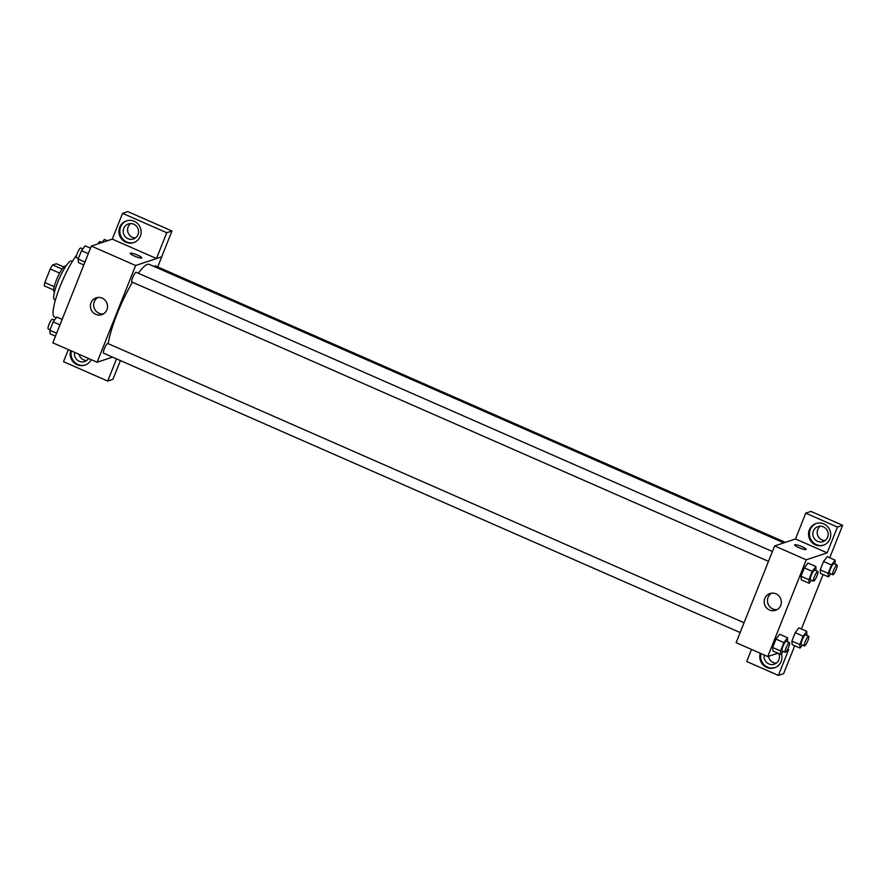 <?xml version="1.0" encoding="UTF-8"?>
<svg xmlns="http://www.w3.org/2000/svg" width="887" height="887" viewBox="0 0 887 887"><rect width="100%" height="100%" fill="white"/><g stroke="black" fill="none" stroke-linecap="round" stroke-linejoin="round"><path stroke-width="1.33" d="M54.207 286.667L44.827 282.554L50.226 268.983A13.638 2.683 113.7 0 1 52.688 264.958L56.358 263.738L63.753 266.976M44.827 282.554A13.638 2.683 113.7 0 0 44.35 285.913L53.652 289.994M54.517 292.045L54.185 291.89A14.092 2.772 -66.3 0 1 57.311 277.875A14.092 2.772 -66.3 0 1 65.505 266.089L65.838 266.233M59.629 273.107L50.226 268.983M62.068 269.071L52.688 264.958M55.382 300.116L54.517 299.739A21.144 4.147 -66.3 0 1 59.207 278.706A21.144 4.147 -66.3 0 1 71.503 261.022L72.368 261.399M56.236 317.801L54.473 317.025A36.988 7.262 -66.3 0 1 58.11 291.679A36.988 7.262 -66.3 0 1 76.725 254.957M112.538 357.128L97.126 362.251L52.832 342.814L91.339 246.065L112.305 239.091M134.514 256.11A6.165 1.053 -158.3 0 1 130.311 253.327A6.165 1.053 -158.3 0 1 136.421 254.624A6.165 1.053 -158.3 0 1 141.765 257.884A6.165 1.053 -158.3 0 1 134.514 256.11M156.478 258.527L112.294 239.135L122.561 213.335L166.745 232.727L156.478 258.527L161.756 256.809L157.72 266.932M97.126 362.251L135.622 265.501L91.339 246.065M135.622 265.501L161.756 256.809M141.765 257.884A6.165 1.053 21.7 0 0 136.421 254.624A6.165 1.053 21.7 0 0 130.311 253.327M119.745 227.249A11.453 11.054 71.6 0 1 140.512 228.269A11.453 11.054 71.6 0 1 121.974 239.435A11.453 11.054 71.6 0 1 119.745 227.249M126.852 220.763A11.453 11.054 -108.4 0 0 122.683 238.969A11.453 11.054 -108.4 0 0 134.07 242.473M133.782 224.223A7.928 7.65 71.6 0 1 133.405 238.991A7.928 7.65 71.6 0 1 123.215 231.097A7.928 7.65 71.6 0 1 133.782 224.223M135.467 237.927A7.928 7.65 71.6 0 1 130.688 223.579M166.745 232.727L171.967 230.986L161.7 256.786M122.561 213.335L127.783 211.594L171.967 230.986M91.039 302.755A8.837 8.526 71.6 0 1 107.072 303.554A8.837 8.526 71.6 0 1 92.758 312.169A8.837 8.526 71.6 0 1 91.039 302.755M97.858 297.489A8.837 8.526 -108.4 0 0 103.335 313.92M91.173 359.645A11.453 11.054 71.6 0 1 70.683 350.653M68.321 349.611L63.52 361.685L107.704 381.077L116.541 358.88M71.381 350.953A11.453 11.054 -108.4 0 0 85.307 365.023M88.556 358.492A7.928 7.65 71.6 0 1 74.586 352.361M86.693 360.477A7.928 7.65 71.6 0 1 79.021 354.312M107.704 381.077L112.926 379.337L120.399 360.577M744.06 622.729L107.782 343.491A5.289 1.042 113.7 0 0 107.582 343.502A5.289 1.042 113.7 0 0 104.522 348.347A5.289 1.042 113.7 0 0 103.535 353.17L740.146 632.553M785.339 542.356L155.347 265.889A5.289 1.042 113.7 0 0 155.147 265.889A5.289 1.042 113.7 0 0 154.349 266.599M772.4 551.514L136.121 272.287A5.289 1.042 113.7 0 0 135.922 272.287A5.289 1.042 113.7 0 0 132.862 277.132A5.289 1.042 113.7 0 0 131.864 281.966L768.486 561.349M783.853 542.855L149.26 264.37A49.328 9.679 113.7 0 0 147.408 264.381A49.328 9.679 113.7 0 0 138.317 273.251M132.462 282.221A49.328 9.679 113.7 0 0 108.203 343.679M777.888 653.187L767.754 656.557L736.121 642.676L774.628 545.926L795.528 538.974L805.74 513.152L837.428 527.055L827.161 552.856L795.528 538.974M820.298 526.213A7.928 7.65 -108.4 0 0 825.076 540.56M768.508 656.313A7.928 7.65 -108.4 0 0 776.302 663.11M805.74 513.152L810.962 511.411L842.65 525.315L829.733 557.768M751.511 649.428L746.699 661.502L778.387 675.406L783.609 673.665L794.73 645.736M801.393 628.983L823.069 574.532M817.626 541.369A7.928 7.65 71.6 0 1 818.002 526.59A7.928 7.65 71.6 0 1 828.192 534.484A7.928 7.65 71.6 0 1 817.626 541.369M816.461 523.397A11.453 11.054 -108.4 0 0 812.304 541.602A11.453 11.054 -108.4 0 0 823.69 545.106M809.354 529.883A11.453 11.054 71.6 0 1 830.132 530.914A11.453 11.054 71.6 0 1 811.583 542.068A11.453 11.054 71.6 0 1 809.354 529.883M778.742 653.564A7.928 7.65 71.6 0 1 768.852 663.919A7.928 7.65 71.6 0 1 764.195 654.994M760.991 653.597A11.453 11.054 -108.4 0 0 774.916 667.667M781.436 653.719A11.453 11.054 71.6 0 1 763.119 664.951A11.453 11.054 71.6 0 1 760.292 653.287M778.387 675.406L788.654 649.606L787.235 650.082M837.428 527.055L842.65 525.315M830.72 573.822L828.425 576.883L820.519 573.412L820.22 569.875L823.557 561.493L827.194 556.648L835.099 560.129L835.166 564.221M811.494 580.22L809.199 583.28L801.283 579.821L800.994 576.273L804.332 567.891L807.957 563.045M783.166 651.435L780.859 654.495L772.954 651.025L772.655 647.477L775.992 639.106L779.618 634.249L787.534 637.731L787.601 641.833M802.38 645.026L800.085 648.087L792.18 644.627L791.891 641.079L795.218 632.708L798.854 627.852M767.754 656.557L806.261 559.808L827.161 552.856M775.992 593.846A8.837 8.526 71.6 0 1 775.56 610.323A8.837 8.526 71.6 0 1 764.672 604.635A8.837 8.526 71.6 0 1 775.992 593.846M806.261 559.808L774.628 545.926M771.657 593.181A8.837 8.526 -108.4 0 0 777.123 609.613M798.821 547.634A6.165 1.053 -158.3 0 1 794.608 544.851A6.165 1.053 -158.3 0 1 800.728 546.148A6.165 1.053 -158.3 0 1 806.072 549.408A6.165 1.053 -158.3 0 1 798.821 547.634M806.072 549.408A6.165 1.053 21.7 0 0 800.728 546.148A6.165 1.053 21.7 0 0 794.608 544.851M780.859 654.495L780.571 650.958L783.897 642.576L787.534 637.731M789.485 642.665L786.314 641.268A5.289 1.042 113.7 0 0 783.243 645.692A5.289 1.042 113.7 0 0 782.068 650.947L785.239 652.344A5.289 1.042 113.7 0 0 785.427 652.333A5.289 1.042 113.7 0 0 788.488 647.488A5.289 1.042 113.7 0 0 789.485 642.665A5.289 1.042 113.7 0 0 786.403 647.078A5.289 1.042 113.7 0 0 785.239 652.344M780.571 650.958L772.655 647.477L775.992 639.106L779.618 634.26M783.897 642.576L775.992 639.106M809.199 583.28L808.911 579.743L812.237 571.361L815.863 566.527L815.929 570.618M817.814 571.45L814.654 570.064A5.289 1.042 113.7 0 0 811.583 574.488A5.289 1.042 113.7 0 0 810.408 579.743L813.567 581.129A5.289 1.042 113.7 0 0 813.767 581.129A5.289 1.042 113.7 0 0 816.827 576.284A5.289 1.042 113.7 0 0 817.814 571.45A5.289 1.042 113.7 0 0 814.743 575.874A5.289 1.042 113.7 0 0 813.567 581.129M815.863 566.527L807.957 563.057L804.332 567.891L800.994 576.273L808.911 579.743M812.237 571.361L804.332 567.891M800.085 648.087L799.797 644.55L803.134 636.179L806.76 631.333L806.826 635.436M808.711 636.267L805.551 634.87A5.289 1.042 113.7 0 0 802.469 639.294A5.289 1.042 113.7 0 0 801.294 644.55L804.465 645.936A5.289 1.042 113.7 0 0 804.664 645.936A5.289 1.042 113.7 0 0 807.713 641.09A5.289 1.042 113.7 0 0 808.711 636.267A5.289 1.042 113.7 0 0 805.64 640.68A5.289 1.042 113.7 0 0 804.465 645.936M806.76 631.333L798.843 627.863L795.218 632.708L791.891 641.079L799.797 644.55M803.134 636.179L795.218 632.708M828.425 576.883L828.136 573.346L831.463 564.964L835.099 560.129M837.051 565.052L833.88 563.666A5.289 1.042 113.7 0 0 830.809 568.09A5.289 1.042 113.7 0 0 829.633 573.346L832.804 574.732A5.289 1.042 113.7 0 0 833.004 574.732A5.289 1.042 113.7 0 0 836.053 569.886A5.289 1.042 113.7 0 0 837.051 565.052A5.289 1.042 113.7 0 0 833.968 569.476A5.289 1.042 113.7 0 0 832.804 574.732M828.136 573.346L820.22 569.875L823.557 561.493L827.183 556.659M831.463 564.964L823.557 561.493M55.482 336.162L50.127 333.811L49.838 330.274L53.165 321.892L56.79 317.047L62.157 319.398M56.646 333.257L49.838 330.274M59.972 324.875L53.165 321.892M54.495 320.118L52.422 319.198A5.289 1.042 113.7 0 0 49.35 323.622A5.289 1.042 113.7 0 0 48.175 328.877L50.06 329.709M83.821 264.947L78.466 262.596L78.167 259.059L81.504 250.677L85.13 245.843L90.496 248.194M84.975 262.053L78.167 259.059M88.312 253.671L81.504 250.677M82.835 248.903L80.761 247.994A5.289 1.042 113.7 0 0 77.679 252.418A5.289 1.042 113.7 0 0 76.515 257.673L78.4 258.494M97.98 243.858A5.289 1.042 113.7 0 1 99.987 241.597L102.049 242.506L104.356 239.446L107.327 240.743"/></g></svg>
